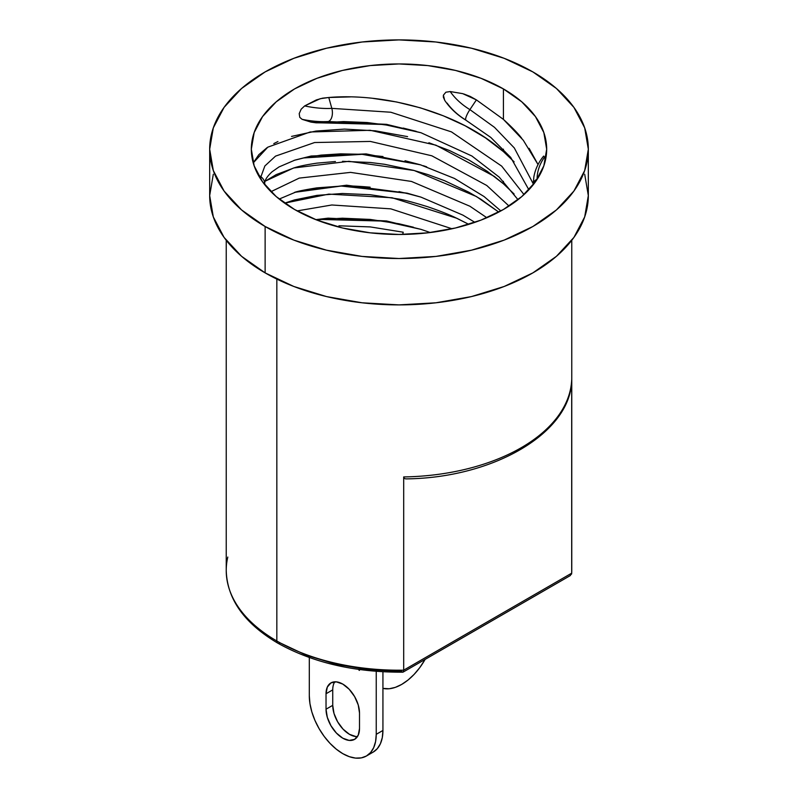 <?xml version="1.0" encoding="UTF-8"?>
<svg xmlns="http://www.w3.org/2000/svg" width="798" height="798" viewBox="0 0 798 798"><rect width="100%" height="100%" fill="white"/><g stroke="black" fill="none" stroke-linecap="round" stroke-linejoin="round"><path stroke-width="1.2" d="M213.305 174.263L209.674 195.59A189.326 109.306 0 0 0 265.126 272.876L265.126 226.502A189.326 109.306 180 0 1 209.674 149.206A189.326 109.306 180 0 1 326.542 48.219A189.326 109.306 180 0 1 532.874 71.92L504.186 58.324L471.458 48.219L435.937 42.005L399 39.9L362.063 42.005L326.542 48.219L293.814 58.324L265.126 71.92L241.575 88.478L224.078 107.381L213.305 127.879L209.674 149.206L213.305 170.533L224.078 191.041L241.575 209.934L265.126 226.502L293.814 240.098L326.542 250.193L362.063 256.417L399 258.522L435.937 256.417L471.458 250.193L504.186 240.098L532.874 226.502L556.425 209.934L573.922 191.041L584.695 170.533L588.326 149.206L584.695 127.879L573.922 107.381L556.425 88.478L532.874 71.92A189.326 109.306 180 0 1 588.326 149.206A189.326 109.306 180 0 1 471.458 250.193A189.326 109.306 180 0 1 265.126 226.502L265.126 272.876A189.326 109.306 0 0 0 471.458 296.577A189.326 109.306 0 0 0 588.326 195.59L584.695 174.263M571.767 570.39A172.767 99.74 180 0 1 571.697 573.163L571.528 574.161M401.683 671.327L368.197 669.692L335.938 664.245L306.203 655.198L280.188 642.919A4.738 2.733 -60 0 1 277.814 643.158A4.738 2.733 -60 0 1 276.836 640.994A172.767 99.74 180 0 1 227.799 557.064M571.697 380.127L571.697 573.163L403.688 670.17A172.767 99.74 180 0 1 276.836 640.994A4.738 2.733 120 0 0 277.814 643.158C244.298 623.328 227.101 599.099 226.233 570.46A172.767 99.74 0 0 0 276.836 640.994L276.836 279.101L276.836 640.994A172.767 99.74 0 0 0 403.688 670.17L403.688 476.935A172.767 99.74 0 0 0 571.697 379.928L571.697 573.163A172.767 99.74 0 0 0 571.767 570.46L571.697 573.313M521.802 138.383C518.251 133.655 512.126 127.331 503.428 119.401L503.428 88.917A147.68 85.256 180 0 1 546.68 149.206A147.68 85.256 180 0 1 455.518 227.979A147.68 85.256 180 0 1 294.572 209.495A147.68 85.256 180 0 1 251.32 149.206A147.68 85.256 180 0 1 342.482 70.433A147.68 85.256 180 0 1 503.428 88.917L503.428 119.401L476.396 99.89L462.68 93.635L450.212 91.551L445.863 92.219L443.389 95.181L443.369 97.226L444.785 100.438M335.429 161.535L316.936 163.141C306.811 164.657 299.35 166.174 294.562 167.71L276.218 174.602L265.145 181.226M265.145 181.216L293.604 167.989L348.926 161.306L414.162 170.513L476.396 196.508L498.75 212.078L481.014 199.34L468.655 192.099L444.626 180.717L427.748 174.533L413.474 170.323L384.536 164.288L370.142 162.473L342.522 161.326M405.025 160.727L420.576 164.837M293.993 160.398L303.34 158.024L321.065 155.111L340.636 153.854L361.394 154.283L382.96 156.528M266.991 147.72L258.791 154.712L253.235 162.892L267.799 147.171L310.203 131.979L370.192 130.283L435.888 145.156L494.281 176.378L503.428 183.789L487.259 171.311L469.124 160.139L449.474 150.523L428.905 142.742M277.943 141.545L273.804 143.59M407.598 136.628L375.409 130.832L344.457 129.096L315.978 131.062L291.549 136.418M503.428 181.336L503.428 183.789L503.428 181.336M403.16 128.059L416.207 131.351M350.352 96.897L328.786 97.496L320.188 98.713L304.646 105.925L301.155 109.206L299.21 113.645L299.779 117.356L302.113 119.341L310.951 122.104L321.604 122.862L343.569 121.575L367.19 122.533L391.529 125.715M518.012 199.69L499.259 177.176L471.877 155.999L421.005 132.747L383.838 124.468L321.604 122.862L328.098 121.535L386.531 124.348L421.005 132.747L386.531 124.348L328.098 121.535A9.466 5.257 86.8 0 0 331.818 108.368L390.83 112.239L451.449 131.879L501.683 166.124L524.007 194.602L501.683 166.124L451.449 131.879L390.83 112.239L331.818 108.368L328.786 97.496L322.552 98.174L316.347 99.92L304.646 105.925A56.927 24.957 15.8 0 0 331.818 108.368A56.927 24.957 -164.2 0 1 304.646 105.925L301.155 109.206L299.21 113.645L299.779 117.356L302.113 119.341A56.927 24.957 15.8 0 0 328.098 121.535A56.927 24.957 -164.2 0 1 302.113 119.341L310.951 122.104L316.038 122.812L321.604 122.862L328.098 121.535A9.466 5.257 -93.2 0 0 331.818 108.368L328.786 97.496C384.317 92.698 459.03 111.999 503.428 151.63L514.131 161.834L503.428 151.63L503.428 149.166L503.428 151.63L485.403 137.825L465.164 125.785L443.379 115.83L420.287 107.81L396.706 102.004L373.284 98.423M399 191.61L413.394 194.981M294.512 192.408C297.405 191.301 304.886 189.784 316.946 187.859L342.442 186.004C348.836 185.754 358.063 186.143 370.142 187.181M468.795 224.348L455.478 217.655C449.094 214.552 439.868 210.921 427.778 206.772C414.302 202.612 404.676 200.039 398.91 199.061L370.182 194.712L342.392 193.495L316.956 195.37L294.512 199.919L284.637 203.151L328.786 194.114L392.107 197.754L456.795 218.263L468.805 224.348M323.06 219.32L342.442 218.203L370.232 219.43L398.94 223.769L413.454 227.221M430.272 232.537L421.005 229.365L386.531 220.966L328.098 218.153L315.799 219.649L328.098 218.153L386.531 220.966L421.005 229.365L383.838 221.086L321.604 219.48L317.025 220.058M338.931 225.794L370.192 226.901L403.15 232.198L370.322 226.921L338.931 225.794M447.079 103.072A56.927 38.095 -160.8 0 0 466.182 120.289A9.466 2.165 -58.6 0 1 465.892 120.199A9.466 2.165 -58.6 0 1 469.902 109.615L476.396 99.89L503.428 119.401L523.308 140.278L538.042 164.558L529.104 148.328M545.483 160.029L544.565 157.136L543.717 156.079L543.368 156.637M514.121 194.034L503.428 183.789L514.121 194.034M503.428 88.917L521.792 101.845L535.438 116.578L543.837 132.578L546.68 149.206L543.837 165.844L535.438 181.834L521.792 196.577L503.428 209.495L481.044 220.098L455.518 227.979L427.808 232.826L399 234.472L370.192 232.826L342.482 227.979L316.956 220.098L294.572 209.495L276.208 196.577L262.562 181.834L254.163 165.844L251.32 149.206L254.163 132.578L262.562 116.578L276.208 101.845L294.572 88.917L316.956 78.314L342.482 70.433L370.192 65.586L399 63.95L427.808 65.586L455.518 70.433L481.044 78.314L503.428 88.917M402.421 672.056L403.07 672.125L403.688 670.17L403.07 672.125L570.271 575.597L571.697 573.163L403.688 670.17L403.688 476.935L404.227 478.391L405.803 478.89M571.687 380.257L571.697 379.928A172.767 99.74 180 0 1 403.688 476.935L404.227 478.391L405.753 478.89C493.423 478.062 571.099 432.865 571.697 380.077M209.674 149.206L209.674 195.59L213.305 216.906L224.078 237.415L241.575 256.318L265.126 272.876L293.814 286.472L326.542 296.577L362.063 302.791L399 304.896L435.937 302.791L471.458 296.577L504.186 286.472L532.874 272.876L556.425 256.318L573.922 237.415L584.695 216.906L588.326 195.59L588.326 149.206M403.15 232.198L402.741 234.442L403.199 232.218M544.565 157.136A56.927 44.668 0 0 0 537.084 179.271A56.927 44.668 180 0 1 544.565 157.136L543.568 156.179C538.49 162.373 535.249 169.276 533.862 176.897L533.244 183.989A9.466 5.865 -0 0 1 537.084 179.271L537.084 179.271A9.466 5.865 180 0 0 533.244 183.989L533.244 184.737M452.047 228.777L390.83 208.857L331.818 204.986L297.095 210.921L331.818 204.986L390.83 208.857L452.047 228.777M296.307 191.849L346.551 185.206L407.17 193.176L420.975 197.126L407.17 193.176L346.551 185.206L296.307 191.849L279.19 199.061M486.86 217.744L469.902 206.233L411.469 181.445L350.551 172.378L299.24 178.104L270.951 191.68L299.24 178.104L350.551 172.378L411.469 181.445L469.902 206.233L486.86 217.744M294.921 192.298L341.205 186.034L405.893 193.126L420.975 197.126L462.93 215.141L474.91 222.343M260.916 176.787A56.927 18.384 180 0 1 260.547 178.872A56.927 18.384 -0 0 0 260.916 176.787L258.163 174.862L260.916 176.787A9.466 8.958 -0 0 1 264.756 183.989A9.466 8.958 180 0 0 260.916 176.787L264.856 165.984L275.529 156.129L314.592 142.533L370.372 141.436L431.828 155.8L486.77 185.485L509.054 206.064L486.77 185.485L431.828 155.8L370.372 141.436L314.592 142.533L275.529 156.129L264.856 165.984L260.916 176.787M264.736 184.717L264.756 183.989A9.466 8.958 -0 0 1 264.727 184.697M294.991 160.079L311.23 155.999L366.172 153.914L420.955 164.947L366.172 153.914L311.23 155.999L294.991 160.079L279.001 166.942L272.038 171.819C266.741 176.747 264.318 180.807 264.756 183.989M294.053 160.378L303.719 157.944L362.112 154.323L420.307 164.757L454.441 178.443L484.087 196.557L500.865 210.941M426.671 166.832L423.299 165.705M450.461 91.57L450.212 91.551A56.927 38.095 19.2 0 0 469.902 109.615A56.927 38.095 -160.8 0 1 450.212 91.551L445.863 92.219L443.389 95.181L444.686 100.289C449.922 108.119 457.005 114.762 465.922 120.209L490.8 137.436L510.71 157.415L528.875 189.794M465.902 120.199A9.466 2.165 121.4 0 1 469.902 109.615L494.501 127.341L514.301 147.949L533.244 183.799L514.301 147.949L494.501 127.341L469.902 109.615L476.396 99.89L470.212 96.428L463.718 93.945M401.673 684.425A46.035 26.573 -60 0 1 382.93 688.385L389.225 688.754L395.329 687.367L401.673 684.425L408.027 680.036L414.132 674.37L419.758 667.647L425.105 659.407A46.035 26.573 -60 0 1 401.673 684.425M359.319 669.502L358.841 669.781L359.409 670.39L359.509 669.532L359.17 670.36L358.841 669.781L359.319 669.502M366.442 755.995A47.331 27.331 60 0 0 376.237 734.32L382.93 730.459L382.93 671.766L382.93 730.459L376.237 734.32L376.237 671.327L376.237 734.32L375.599 741.492L373.693 747.646L370.601 752.534L366.442 755.995L361.364 757.871L355.579 758.1L349.305 756.674L342.771 753.651L336.247 749.132L329.963 743.307L324.178 736.394L319.11 728.664L314.941 720.404L311.848 711.936L309.943 703.587L309.305 695.676L309.305 657.522L309.305 695.676A47.331 27.331 60 0 0 329.963 743.307A47.331 27.331 60 0 0 366.442 755.995L373.135 752.125A47.331 27.331 -120 0 0 382.93 730.459L382.292 737.631L380.387 743.776L377.294 748.674L373.135 752.125M334.771 681.811A23.671 13.666 -120 0 0 332.736 689.881L326.033 693.741A23.671 13.666 60 0 1 330.941 682.908A23.671 13.666 60 0 1 349.175 689.253A23.671 13.666 60 0 1 359.509 713.063L359.509 728.524A23.671 13.666 60 0 1 354.601 739.357A23.671 13.666 60 0 1 336.367 733.023A23.671 13.666 60 0 1 326.033 709.203L327.31 717.332L330.941 725.701L336.367 733.023L342.771 738.19L349.175 740.414L354.601 739.357L358.232 735.187L359.509 728.524L359.509 713.063L358.232 704.933L354.601 696.574L349.175 689.253L342.771 684.086L336.367 681.861L330.941 682.908L327.31 687.088L326.033 693.741L326.033 709.203L332.736 705.342L334.003 713.472L337.634 721.831L343.06 729.153L349.464 734.32L355.868 736.554M332.736 689.881L332.736 705.342L326.033 709.203L326.033 693.741L332.736 689.881L332.736 705.342A23.671 13.666 -120 0 0 357.464 736.594M571.767 240.298L571.767 570.46M226.233 240.298L226.233 570.46M277.814 643.158C312.806 662.709 354.482 672.385 402.84 672.185"/></g></svg>
